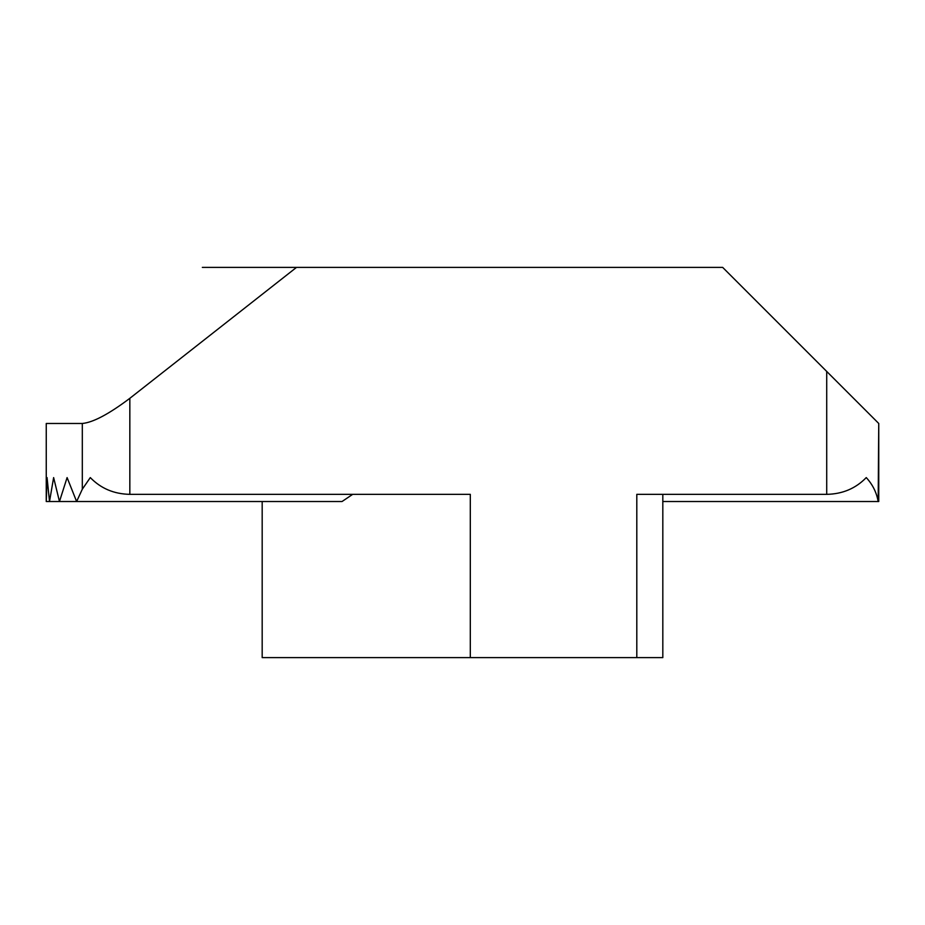 <?xml version="1.0" encoding="UTF-8"?>
<svg xmlns="http://www.w3.org/2000/svg" width="925" height="925" viewBox="0 0 925 925"><rect width="100%" height="100%" fill="white"/><g stroke="black" fill="none" stroke-linecap="round" stroke-linejoin="round"><path stroke-width="1.39" d="M878.75 423.477L878.75 501.523L878.16 501.523L878.75 423.477L722.656 267.383L296.509 267.383L129.835 398.317C108.849 414.111 93.009 422.494 82.313 423.477L46.25 423.477L46.25 501.523L46.25 423.477M662.82 501.523L878.16 501.523C876.611 492.528 872.645 484.55 866.263 477.589C855.718 488.458 842.548 494.042 826.719 494.343L826.719 371.445M662.82 494.343L662.82 657.617L470.305 657.617L470.305 494.343L129.835 494.343C114.006 494.042 100.837 488.458 90.292 477.589L82.313 489.209L76.625 501.523L67.097 477.589L59.466 501.523L53.627 477.589L49.511 501.523L46.25 501.523L47.059 477.589L49.511 501.523L342.03 501.523L352.691 494.343M296.509 267.383L202.344 267.383M590.416 267.383L334.584 267.383M470.305 657.617L262.18 657.617L262.18 501.523M636.805 657.617L636.805 494.343L826.719 494.343M129.835 494.343L129.835 398.317M82.313 489.209L82.313 423.477"/></g></svg>
